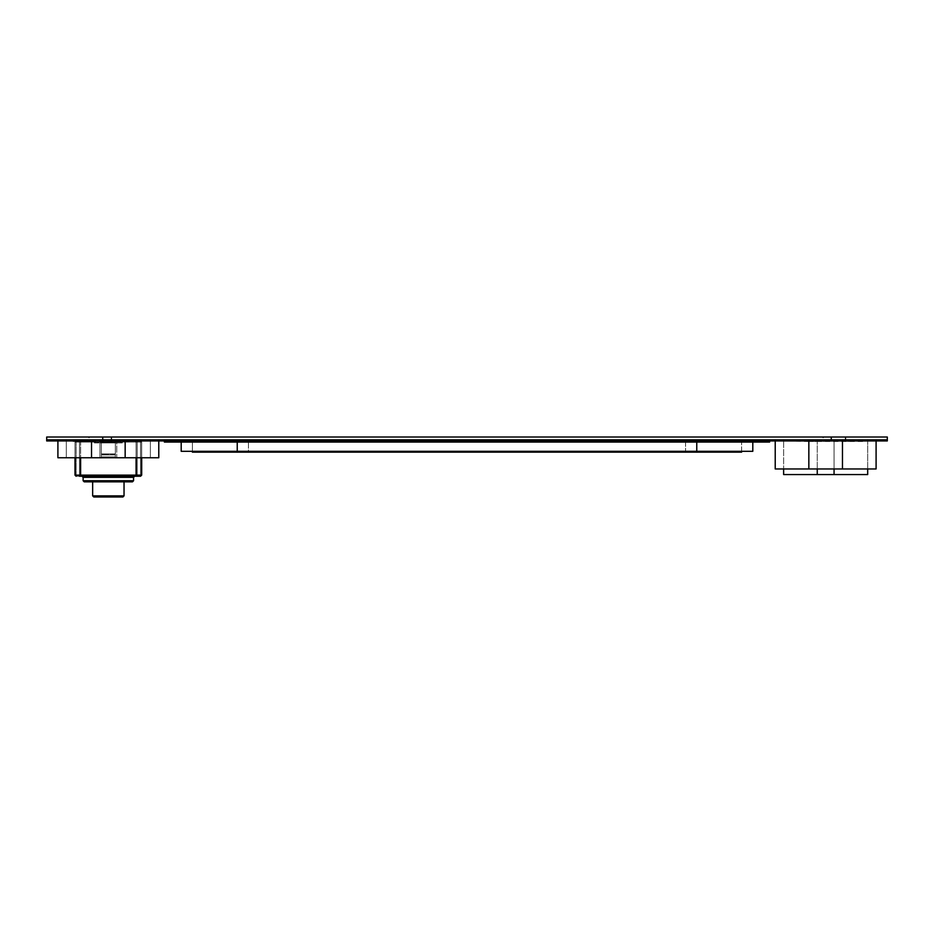 <?xml version="1.0" encoding="UTF-8"?>
<svg xmlns="http://www.w3.org/2000/svg" width="934" height="934" viewBox="0 0 934 934"><rect width="100%" height="100%" fill="white"/><g stroke="black" fill="none" stroke-linecap="round" stroke-linejoin="round"><path stroke-width="0.7" stroke-dasharray="4.67 3.5" d="M102.74 440.941L46.7 440.941L46.7 437.019L102.74 437.019L102.74 439.821L46.7 439.821L831.26 439.821L102.74 439.821L102.74 440.941L831.26 440.941L831.26 439.821L887.3 439.821L831.26 439.821L831.26 437.019L102.74 437.019M831.26 437.019L887.3 437.019L887.3 440.941L831.26 440.941M88.73 437.019L111.146 437.019L88.73 437.019L88.73 439.821L111.146 439.821L88.73 439.821L111.146 439.821L88.73 439.821L88.73 440.941L111.146 440.941L88.73 440.941M823.414 437.019L845.83 437.019L823.414 437.019L823.414 439.821L845.83 439.821L823.414 439.821L845.83 439.821L823.414 439.821L823.414 440.941L845.83 440.941L823.414 440.941M89.29 437.019L111.706 437.019L89.29 437.019L89.29 439.821L111.706 439.821L89.29 439.821L111.706 439.821L89.29 439.821L89.29 440.941L111.706 440.941L89.29 440.941M822.854 437.019L845.27 437.019L822.854 437.019L822.854 439.821L845.27 439.821L822.854 439.821L845.27 439.821L822.854 439.821L822.854 440.941L845.27 440.941L822.854 440.941M80.884 440.941L120.112 440.941L80.884 441.502M72.478 440.941L128.518 440.941L72.478 440.941M128.518 441.502L72.478 441.502M80.324 440.941L119.552 440.941L80.324 441.502M71.918 440.941L127.958 440.941L71.918 441.502M815.008 440.941L854.236 440.941L815.008 441.502M806.602 440.941L862.642 440.941L806.602 440.941M862.642 441.502L806.602 441.502M814.448 440.941L853.676 440.941L814.448 441.502M806.042 440.941L862.082 440.941L806.042 441.502M741.596 452.149L741.596 440.941L685.556 440.941L741.596 440.941L741.596 452.149L685.556 452.149L685.556 440.941L192.404 440.941L192.404 452.149L192.404 440.941L685.556 440.941L685.556 452.149L192.404 452.149M237.236 442.062L237.236 440.941L237.236 442.062L237.236 440.941L181.196 440.941L181.196 442.062L752.804 442.062L752.804 440.941L752.804 451.309L696.764 451.309L696.764 440.941L237.236 440.941L752.804 440.941L181.196 440.941L696.764 440.941L696.764 442.062L181.196 442.062L181.196 440.941L237.236 440.941L237.236 451.309L696.764 451.309M237.236 451.309L181.196 451.309L181.196 442.062M248.444 451.309L741.596 451.309L192.404 451.309L248.444 451.309L248.444 440.941L248.444 451.309M192.404 451.309L192.404 440.941L192.404 451.309M741.596 451.309L741.596 440.941L741.596 451.309M220.424 440.941L713.576 440.941L220.424 440.941L220.424 442.062L713.576 442.062L713.576 440.941L769.616 440.941L769.616 442.062L713.576 442.062M220.424 442.062L164.384 442.062L164.384 440.941M752.804 442.062L752.804 440.941L752.804 442.062L696.764 442.062L696.764 440.941L696.764 442.062M769.616 440.941L713.576 440.941M817.25 468.961L817.25 440.941L817.25 468.961L834.062 468.961L817.25 468.961L817.25 440.941L817.25 474.565L783.626 474.565L783.626 440.941L817.25 440.941L783.626 440.941L783.626 468.961L783.626 440.941L867.686 440.941L867.686 474.565L834.062 474.565L834.062 440.941L817.25 440.941L867.686 440.941L783.626 440.941L783.626 468.961L817.25 468.961L783.626 468.961M817.25 474.565L834.062 474.565M867.686 468.961L867.686 440.941L867.686 468.961L867.686 440.941L834.062 440.941L834.062 468.961L867.686 468.961L834.062 468.961L834.062 440.941L834.062 468.961M808.844 441.502L775.22 440.941L842.468 440.941L808.844 440.941L808.844 468.961L775.22 468.961L775.22 440.941M876.092 440.941L876.092 468.961L842.468 468.961L842.468 440.941L876.092 440.941L842.468 441.502M808.844 468.961L842.468 468.961M158.78 440.941L91.532 440.941L158.78 440.941L158.78 457.753L125.156 457.753L125.156 441.502M91.532 441.502L57.908 440.941L91.532 440.941L91.532 457.753L57.908 457.753L57.908 440.941M99.938 440.941L150.374 440.941L66.314 440.941L116.75 440.941L66.314 440.941L66.314 457.753L66.314 440.941L150.374 440.941L150.374 457.753L116.75 457.753L150.374 457.753L150.374 440.941L99.938 440.941L99.938 442.903L116.75 442.903L99.938 442.903L116.75 442.903L99.938 442.903L99.938 440.941L116.75 440.941L116.75 442.903L116.75 440.941L99.938 440.941L99.938 457.753L66.314 457.753L116.75 457.753L66.314 457.753L66.314 440.941L66.314 457.753L116.75 457.753L99.938 457.753L99.938 440.941M91.532 457.753L125.156 457.753M116.75 457.753L150.374 457.753L150.374 440.941L150.374 457.753L116.75 457.753L116.75 440.941L116.75 457.753M75 457.753L75 442.062L79.483 442.062L79.483 440.941L79.483 442.062L75 442.062L80.604 442.062L81.725 440.941L80.604 442.062L81.725 440.941L80.604 442.062L80.604 440.941L76.121 440.941L76.121 442.062L79.483 442.062L79.483 440.941L81.725 440.941L79.483 440.941L79.483 442.062L76.121 442.062L76.121 440.941L76.121 442.062L76.121 440.941L75 442.062L76.121 440.941L75 442.062L76.121 440.941L75 442.062L76.121 440.941L140.567 440.941L141.688 442.062L140.567 440.941L141.688 442.062L141.688 457.753M136.084 457.753L136.084 475.126L136.084 442.062L136.084 475.126L134.963 476.247L136.084 475.126L134.963 476.247L137.205 476.247L134.963 476.247L136.084 475.126L136.084 442.062L137.205 442.062L137.205 440.941L137.205 442.062L136.084 442.062L141.688 442.062L137.205 442.062L140.567 442.062L140.567 440.941L141.688 442.062L140.567 440.941L140.567 476.247L80.604 476.247L80.604 442.062L136.084 442.062L136.084 440.941L136.084 442.062L137.205 442.062L137.205 440.941L140.567 440.941L137.205 440.941L137.205 442.062L140.567 442.062L136.084 442.062L134.963 440.941L136.084 442.062L134.963 440.941L140.567 440.941L134.963 440.941L137.205 440.941L134.963 440.941L136.084 442.062L79.483 442.062L80.604 442.062L80.604 440.941L140.567 440.941L141.688 442.062L141.688 475.126L140.567 476.247L141.688 475.126L76.121 475.126L76.121 476.247L81.725 476.247L76.121 476.247L79.483 476.247L79.483 475.126L80.604 475.126L75 475.126L76.121 476.247L75 475.126L79.483 475.126L76.121 475.126L76.121 476.247L75 475.126L76.121 476.247L75 475.126L75 442.062L75 475.126L75 442.062L75 475.126L75 442.062L80.604 442.062L80.604 475.126L81.725 476.247L80.604 475.126L81.725 476.247L80.604 475.126L80.604 457.753M80.604 476.247L76.121 476.247L76.121 475.126L79.483 475.126L79.483 476.247M136.084 476.247L136.084 442.062L141.688 442.062L140.567 442.062L140.567 476.247L140.567 440.941L140.567 442.062L141.688 442.062L141.688 475.126L140.567 476.247L137.205 476.247L137.205 475.126L141.688 475.126L136.084 475.126L140.567 475.126L140.567 476.247L141.688 475.126L137.205 475.126L137.205 442.062L137.205 476.247M108.344 476.247L82.005 476.247L108.344 476.247M141.688 442.062L141.688 475.126L141.688 442.062L141.688 475.126L140.567 475.126L140.567 442.062L141.688 442.062M84.247 481.851L132.441 481.851M108.344 481.851L92.653 481.851L108.344 481.851M93.774 496.981L122.914 496.981M101.339 440.941L122.354 440.941L122.354 442.903L101.339 442.903L101.339 440.941L115.349 440.941L115.349 442.903L101.339 442.483L101.339 456.913L101.339 454.951L115.349 454.951L115.349 456.913L101.339 456.913L115.349 456.913L101.339 456.913L101.339 454.951L115.349 454.951L115.349 456.913L115.349 454.414L115.349 456.913L101.339 456.913L101.339 442.483L95.735 442.903L122.354 442.903L122.354 440.941L115.349 440.941L115.349 454.951L115.349 441.98L101.339 441.98L101.339 454.951L115.349 454.951L101.339 454.951L101.339 453.912L115.349 453.912L101.339 453.912L101.339 440.941L94.334 440.941L94.334 442.903L120.953 442.903L94.334 442.903L94.334 440.941L122.354 440.941L122.354 442.903L122.354 440.941L115.349 440.941L115.349 454.414L101.339 454.414L115.349 454.414L115.349 442.483L101.339 442.483L101.339 440.941L115.349 440.941L115.349 441.98L101.339 441.98L101.339 440.941M94.334 440.941L94.334 442.903L94.334 440.941L95.735 440.941L94.334 440.941M685.556 440.941L685.556 451.309L685.556 440.941M75 475.126L76.121 475.126L75 475.126L76.121 475.126L76.121 442.062L76.121 476.247M83.126 477.367L133.562 477.367M79.483 442.062L79.483 475.126L79.483 442.062M137.205 442.062L137.205 475.126L137.205 442.062M83.126 480.73L133.562 480.73M92.653 495.861L124.035 495.861M95.735 440.941L95.735 442.903L95.735 440.941M120.953 440.941L120.953 442.903L120.953 440.941M845.27 437.019L845.27 440.941M111.706 437.019L111.706 440.941M845.83 437.019L845.83 440.941M111.146 437.019L111.146 440.941"/><path stroke-width="1.4" d="M46.7 439.821L887.3 439.821L887.3 437.019L831.26 437.019L831.26 439.821L46.7 439.821L46.7 440.941L102.74 440.941L102.74 437.019L46.7 437.019L46.7 439.821M102.74 437.019L831.26 437.019M831.26 440.941L887.3 440.941L887.3 439.821L831.26 439.821L831.26 440.941L102.74 440.941M72.478 440.941L128.518 440.941M806.602 440.941L862.642 440.941M192.404 451.309L192.404 452.149L248.444 452.149L248.444 451.309M685.556 451.309L685.556 452.149L248.444 452.149M685.556 452.149L741.596 452.149L741.596 451.309M181.196 440.941L181.196 451.309L237.236 451.309L237.236 440.941M696.764 440.941L696.764 451.309L237.236 451.309M696.764 451.309L752.804 451.309L752.804 440.941M164.384 440.941L164.384 442.062L220.424 442.062L220.424 440.941M713.576 440.941L713.576 442.062L220.424 442.062M713.576 442.062L769.616 442.062L769.616 440.941M783.626 468.961L783.626 474.565L817.25 474.565L817.25 468.961M834.062 468.961L834.062 474.565L867.686 474.565L867.686 468.961M834.062 474.565L817.25 474.565M775.22 440.941L775.22 468.961L808.844 468.961L808.844 440.941M842.468 440.941L842.468 468.961L876.092 468.961L876.092 440.941M842.468 468.961L808.844 468.961M125.156 440.941L125.156 457.753L158.78 457.753L158.78 440.941M125.156 457.753L91.532 457.753L91.532 440.941M57.908 440.941L57.908 457.753L91.532 457.753M141.688 457.753L141.688 475.126L140.567 476.247L79.483 476.247M137.205 476.247L140.567 476.247L141.688 475.126L136.084 475.126L136.084 476.247M75 457.753L75 475.126L76.121 476.247M108.344 481.851L84.247 481.851L83.126 480.73L133.562 480.73L132.441 481.851L108.344 481.851M108.344 496.981L93.774 496.981L92.653 495.861L124.035 495.861L122.914 496.981L108.344 496.981M136.084 457.753L136.084 475.126L80.604 475.126L80.604 476.247M80.604 457.753L80.604 475.126L75 475.126M134.683 476.247L133.562 477.367L83.126 477.367L82.005 476.247M83.126 477.367L83.126 480.73M133.562 477.367L133.562 480.73M92.653 481.851L92.653 495.861M124.035 481.851L124.035 495.861"/></g></svg>
